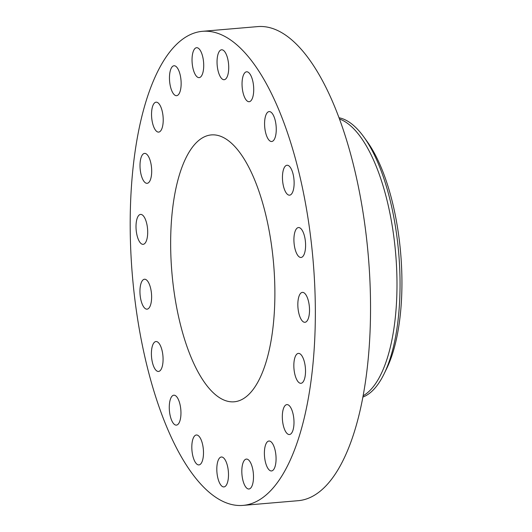 <?xml version="1.0" encoding="UTF-8"?>
<svg xmlns="http://www.w3.org/2000/svg" width="532" height="532" viewBox="0 0 532 532"><rect width="100%" height="100%" fill="white"/><g stroke="black" fill="none" stroke-linecap="round" stroke-linejoin="round"><path stroke-width="0.8" d="M295.739 251.27A15.016 5.719 -94.9 0 0 301.032 257.468A15.016 5.719 -94.9 0 0 305.388 249.109A15.016 5.719 -94.9 0 0 303.772 233.754A15.016 5.719 -94.9 0 0 298.479 227.55A15.016 5.719 -94.9 0 0 294.123 235.909A15.016 5.719 -94.9 0 0 295.739 251.27M155.55 76.016A237.904 90.659 -94.9 0 0 142.277 344.929A237.904 90.659 -94.9 0 0 242.984 505.4A237.904 90.659 -94.9 0 0 289.987 460.692A237.904 90.659 -94.9 0 0 303.26 191.779A237.904 90.659 -94.9 0 0 202.546 31.308A237.904 90.659 -94.9 0 0 155.55 76.016M242.984 505.4L298.179 500.692A237.904 90.659 -94.9 0 0 345.182 455.984A237.904 90.659 -94.9 0 0 358.455 187.071A237.904 90.659 -94.9 0 0 257.741 26.6L202.546 31.308M363.103 395.808L363.941 395.289A140.98 53.725 -94.9 0 0 381.963 372.154A140.98 53.725 -94.9 0 0 392.17 225.541A140.98 53.725 -94.9 0 0 340.407 119.341L339.489 118.975M362.864 397.078A140.98 53.725 -94.9 0 0 384.057 373.943A140.98 53.725 -94.9 0 0 385.028 371.888A140.98 53.725 -94.9 0 0 363.841 136.97A140.98 53.725 -94.9 0 0 355.409 127.135A140.98 53.725 -94.9 0 0 339.037 117.765M384.057 373.943L386.618 368.696A135.042 51.458 -94.9 0 0 367.253 141.712L363.841 136.97M184.923 160.072A133.931 51.039 -94.9 0 0 177.455 311.459A133.931 51.039 -94.9 0 0 234.153 401.8A133.931 51.039 -94.9 0 0 260.607 376.636A133.931 51.039 -94.9 0 0 268.081 225.249A133.931 51.039 -94.9 0 0 211.384 134.909A133.931 51.039 -94.9 0 0 184.923 160.072M285.784 192.291A15.016 5.719 -94.9 0 0 289.568 195.171A15.016 5.719 -94.9 0 0 294.096 184.631A15.016 5.719 -94.9 0 0 290.805 168.132A15.016 5.719 -94.9 0 0 287.021 165.252A15.016 5.719 -94.9 0 0 282.485 175.793A15.016 5.719 -94.9 0 0 285.784 192.291M269.664 140.767A15.016 5.719 -94.9 0 0 271.699 141.505A15.016 5.719 -94.9 0 0 276.254 128.671A15.016 5.719 -94.9 0 0 271.174 112.325A15.016 5.719 -94.9 0 0 269.145 111.587A15.016 5.719 -94.9 0 0 264.584 124.422A15.016 5.719 -94.9 0 0 269.664 140.767M248.949 101.725A15.016 5.719 -94.9 0 0 249.156 101.718A15.016 5.719 -94.9 0 0 253.604 86.536A15.016 5.719 -94.9 0 0 246.808 71.787A15.016 5.719 -94.9 0 0 246.602 71.8A15.016 5.719 -94.9 0 0 242.16 86.975A15.016 5.719 -94.9 0 0 248.949 101.725M225.681 78.995A15.016 5.719 -94.9 0 0 228.354 62.191A15.016 5.719 -94.9 0 0 221.611 49.789A15.016 5.719 -94.9 0 0 220.088 50.493A15.016 5.719 -94.9 0 0 217.415 67.305A15.016 5.719 -94.9 0 0 224.158 79.707A15.016 5.719 -94.9 0 0 225.681 78.995M202.12 74.806A15.016 5.719 -94.9 0 0 202.958 57.835A15.016 5.719 -94.9 0 0 196.601 47.707A15.016 5.719 -94.9 0 0 193.635 50.527A15.016 5.719 -94.9 0 0 192.797 67.498A15.016 5.719 -94.9 0 0 199.154 77.625A15.016 5.719 -94.9 0 0 202.12 74.806M180.581 89.556A15.016 5.719 -94.9 0 0 179.869 73.729A15.016 5.719 -94.9 0 0 174.03 65.762A15.016 5.719 -94.9 0 0 170.027 71.88A15.016 5.719 -94.9 0 0 170.739 87.707A15.016 5.719 -94.9 0 0 176.577 95.68A15.016 5.719 -94.9 0 0 180.581 89.556M163.171 121.815A15.016 5.719 -94.9 0 0 156.102 102.177A15.016 5.719 -94.9 0 0 151.587 112.465A15.016 5.719 -94.9 0 0 158.656 132.102A15.016 5.719 -94.9 0 0 163.171 121.815M151.593 168.411A15.016 5.719 -94.9 0 0 144.578 153.402A15.016 5.719 -94.9 0 0 140.109 168.311A15.016 5.719 -94.9 0 0 147.131 183.321A15.016 5.719 -94.9 0 0 151.593 168.411M146.985 224.797A15.016 5.719 -94.9 0 0 140.581 214.409A15.016 5.719 -94.9 0 0 136.724 233.954A15.016 5.719 -94.9 0 0 143.135 244.334A15.016 5.719 -94.9 0 0 146.985 224.797M149.798 285.438A15.016 5.719 -94.9 0 0 144.505 279.24A15.016 5.719 -94.9 0 0 140.149 287.599A15.016 5.719 -94.9 0 0 141.765 302.954A15.016 5.719 -94.9 0 0 147.058 309.159A15.016 5.719 -94.9 0 0 151.414 300.799A15.016 5.719 -94.9 0 0 149.798 285.438M159.753 344.417A15.016 5.719 -94.9 0 0 155.962 341.537A15.016 5.719 -94.9 0 0 151.434 352.078A15.016 5.719 -94.9 0 0 154.732 368.576A15.016 5.719 -94.9 0 0 158.516 371.456A15.016 5.719 -94.9 0 0 163.045 360.915A15.016 5.719 -94.9 0 0 159.753 344.417M175.873 395.941A15.016 5.719 -94.9 0 0 173.838 395.203A15.016 5.719 -94.9 0 0 169.276 408.037A15.016 5.719 -94.9 0 0 174.356 424.383A15.016 5.719 -94.9 0 0 176.391 425.121A15.016 5.719 -94.9 0 0 180.953 412.287A15.016 5.719 -94.9 0 0 175.873 395.941M196.581 434.983A15.016 5.719 -94.9 0 0 196.375 434.99A15.016 5.719 -94.9 0 0 191.932 450.172A15.016 5.719 -94.9 0 0 198.722 464.921A15.016 5.719 -94.9 0 0 198.928 464.908A15.016 5.719 -94.9 0 0 203.377 449.733A15.016 5.719 -94.9 0 0 196.581 434.983M219.856 457.713A15.016 5.719 -94.9 0 0 217.182 474.517A15.016 5.719 -94.9 0 0 223.925 486.92A15.016 5.719 -94.9 0 0 225.442 486.215A15.016 5.719 -94.9 0 0 228.122 469.404A15.016 5.719 -94.9 0 0 221.372 457.001A15.016 5.719 -94.9 0 0 219.856 457.713M243.417 461.902A15.016 5.719 -94.9 0 0 242.579 478.873A15.016 5.719 -94.9 0 0 248.936 489.001A15.016 5.719 -94.9 0 0 251.902 486.182A15.016 5.719 -94.9 0 0 252.74 469.211A15.016 5.719 -94.9 0 0 246.383 459.083A15.016 5.719 -94.9 0 0 243.417 461.902M264.956 447.153A15.016 5.719 -94.9 0 0 265.661 462.98A15.016 5.719 -94.9 0 0 271.506 470.946A15.016 5.719 -94.9 0 0 275.503 464.828A15.016 5.719 -94.9 0 0 274.798 449.001A15.016 5.719 -94.9 0 0 268.953 441.028A15.016 5.719 -94.9 0 0 264.956 447.153M282.366 414.894A15.016 5.719 -94.9 0 0 289.435 434.531A15.016 5.719 -94.9 0 0 293.95 424.243A15.016 5.719 -94.9 0 0 286.881 404.606A15.016 5.719 -94.9 0 0 282.366 414.894M293.937 368.297A15.016 5.719 -94.9 0 0 300.959 383.306A15.016 5.719 -94.9 0 0 305.421 368.397A15.016 5.719 -94.9 0 0 298.405 353.388A15.016 5.719 -94.9 0 0 293.937 368.297M298.545 311.912A15.016 5.719 -94.9 0 0 304.956 322.292A15.016 5.719 -94.9 0 0 308.806 302.755A15.016 5.719 -94.9 0 0 302.402 292.374A15.016 5.719 -94.9 0 0 298.545 311.912"/></g></svg>
